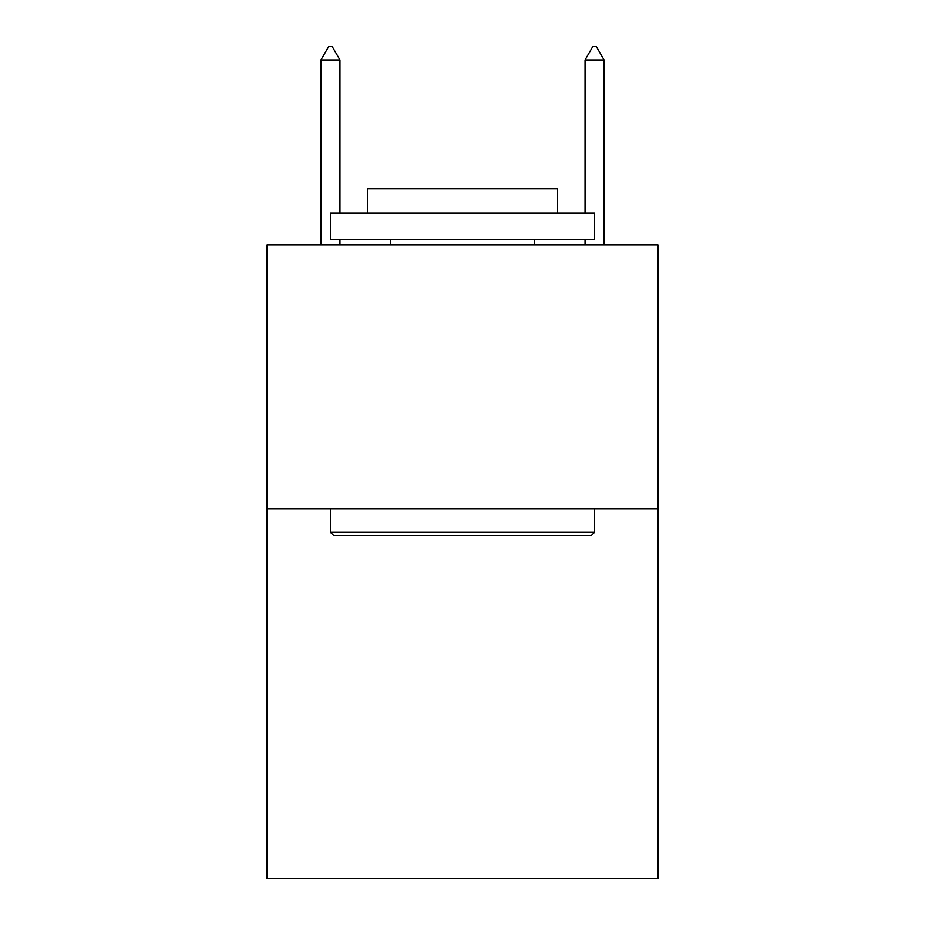 <?xml version="1.0" encoding="UTF-8"?>
<svg xmlns="http://www.w3.org/2000/svg" width="925" height="925" viewBox="0 0 925 925"><rect width="100%" height="100%" fill="white"/><g stroke="black" fill="none" stroke-linecap="round" stroke-linejoin="round"><path stroke-width="1.39" d="M657.952 508.981L657.952 878.75L267.048 878.75L267.048 244.871L657.952 244.871L657.952 508.981L267.048 508.981M333.613 535.402L330.445 532.222L594.555 532.222L591.387 535.402L333.613 535.402M594.555 213.178L594.555 239.587L330.445 239.587L330.445 213.178L594.555 213.178M367.422 213.178L367.422 188.873L557.578 188.873L557.578 213.178M594.555 508.981L594.555 532.222M330.445 508.981L330.445 532.222M534.338 239.587L534.338 244.871M390.662 239.587L390.662 244.871M339.949 59.986L332.029 46.25L328.861 46.25L320.929 59.986L339.949 59.986L339.949 213.178M339.949 239.587L339.949 244.871M320.929 59.986L320.929 244.871M592.971 46.25L596.139 46.25L604.071 59.986L585.051 59.986L592.971 46.25M604.071 244.871L604.071 59.986M585.051 244.871L585.051 239.587M585.051 213.178L585.051 59.986"/></g></svg>
